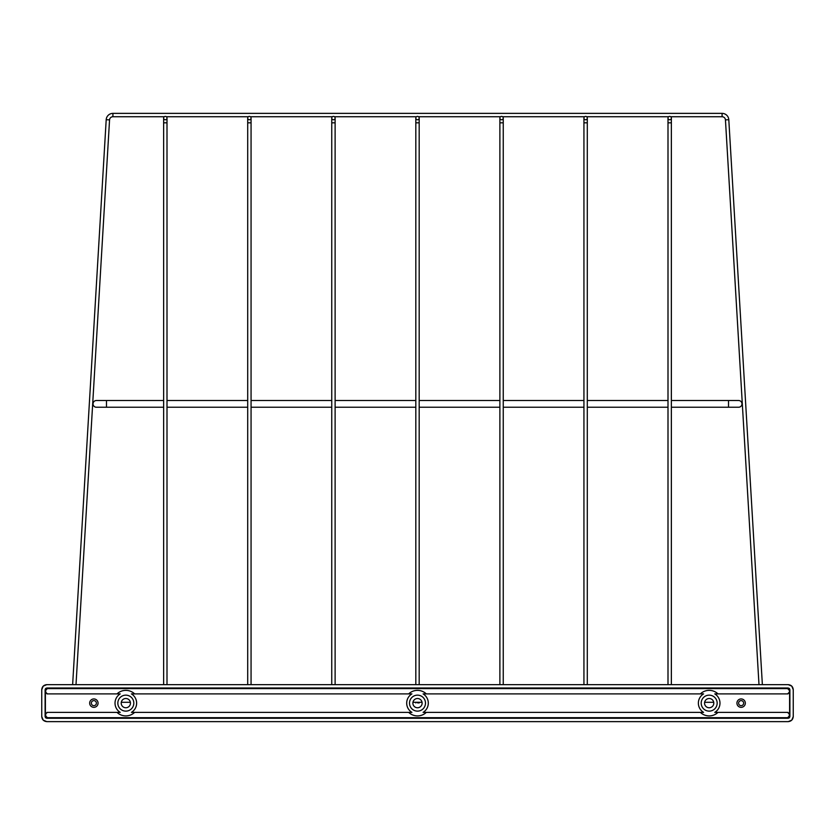 <?xml version="1.0" encoding="UTF-8"?>
<svg xmlns="http://www.w3.org/2000/svg" width="835" height="835" viewBox="0 0 835 835"><rect width="100%" height="100%" fill="white"/><g stroke="black" fill="none" stroke-linecap="round" stroke-linejoin="round"><path stroke-width="1.25" d="M500.551 116.733L418.512 116.733A1.68 1.68 0 0 1 417.5 119.76A1.68 1.68 0 0 1 415.82 118.079A1.68 1.68 0 0 1 417.5 116.399A1.68 1.68 0 0 1 419.18 118.079L419.18 684.648L499.883 684.648L419.18 684.648M417.5 702.851L419.18 702.945L417.5 702.851M417.5 119.76A1.68 1.68 0 0 1 415.82 118.079A1.68 1.68 0 0 0 417.5 119.76A1.68 1.68 0 0 1 415.82 118.079L415.82 122.818L419.18 122.818M416.488 116.733L334.449 116.733A1.68 1.68 0 0 1 333.436 119.76A1.68 1.68 0 0 1 331.756 118.079A1.68 1.68 0 0 1 333.436 116.399A1.68 1.68 0 0 1 335.117 118.079L335.117 122.818L335.117 118.079M333.436 119.76A1.68 1.68 0 0 1 331.756 118.079A1.68 1.68 0 0 0 333.436 119.76A1.68 1.68 0 0 1 331.756 118.079L331.756 122.818L335.117 122.818L335.117 684.648L415.82 684.648L335.117 684.648M332.434 116.733L250.385 116.733A1.68 1.68 0 0 1 249.383 119.76A1.68 1.68 0 0 1 247.703 118.079A1.68 1.68 0 0 1 249.383 116.399A1.68 1.68 0 0 1 251.064 118.079L251.064 684.648L331.756 684.648L251.064 684.648M248.371 116.733L166.332 116.733A1.68 1.68 0 0 1 165.32 119.76A1.68 1.68 0 0 1 163.639 118.079A1.68 1.68 0 0 1 165.32 116.399A1.68 1.68 0 0 1 167 118.079L167 684.648L247.703 684.648L167 684.648M584.615 116.733L502.566 116.733A1.68 1.68 0 0 1 501.564 119.76A1.68 1.68 0 0 1 499.883 118.079A1.68 1.68 0 0 1 501.564 116.399A1.68 1.68 0 0 1 503.244 118.079L503.244 122.818L503.244 118.079M501.564 119.76A1.68 1.68 0 0 1 499.883 118.079A1.68 1.68 0 0 0 501.564 119.76A1.68 1.68 0 0 1 499.883 118.079L499.883 122.818L503.244 122.818L503.244 684.648L583.936 684.648L503.244 684.648M668.668 116.733L586.629 116.733A1.68 1.68 0 0 1 585.617 119.76A1.68 1.68 0 0 1 583.936 118.079A1.68 1.68 0 0 1 585.617 116.399A1.68 1.68 0 0 1 587.297 118.079L587.297 684.648L668 684.648L587.297 684.648M670.693 116.733A1.68 1.68 0 0 1 669.68 119.76A1.68 1.68 0 0 1 668 118.079A1.68 1.68 0 0 1 669.68 116.399A1.68 1.68 0 0 1 671.361 118.079L671.361 684.648L758.994 684.648L725.448 119.896A3.361 3.361 0 0 0 722.087 116.733L670.693 116.733M121.284 702.298L130.375 702.298M412.949 702.298L422.051 702.298M704.625 702.298L713.716 702.298M96.39 400.518A3.361 3.361 0 0 0 93.029 403.879A3.361 3.361 0 0 1 96.39 400.518L106.473 400.518L96.39 400.518M741.971 403.879A3.361 3.361 0 0 0 738.61 400.518A3.361 3.361 0 0 1 741.971 403.879A3.361 3.361 0 0 1 738.61 407.24A3.361 3.361 0 0 0 741.971 403.879A3.361 3.361 0 0 1 738.61 407.24A3.361 3.361 0 0 0 741.971 403.879M163.639 407.24L96.39 407.24A3.361 3.361 0 0 1 93.029 403.879A3.361 3.361 0 0 0 96.39 407.24A3.361 3.361 0 0 1 93.029 403.879A3.361 3.361 0 0 0 96.39 407.24L106.473 407.24L106.473 400.518L163.639 400.518M762.365 684.648L788.209 684.648L762.365 684.648L728.798 119.697A6.722 6.722 0 0 0 722.087 113.372L722.087 116.733M722.087 113.372L112.913 113.372A6.722 6.722 0 0 0 106.202 119.697L72.635 684.648L46.791 684.648L72.635 684.648M112.913 113.372L112.913 116.733A3.361 3.361 0 0 0 109.552 119.896L76.006 684.648L163.639 684.648L76.006 684.648M41.75 689.689L41.75 716.587L41.75 689.689C42.074 686.641 43.754 684.961 46.791 684.648L788.209 684.648L46.791 684.648L43.232 686.12L41.75 689.689M46.791 721.628L788.209 721.628L46.791 721.628C43.754 721.315 42.074 719.624 41.75 716.587L43.232 720.156L46.791 721.628M793.25 716.587L793.25 689.689L793.25 716.587C792.926 719.624 791.246 721.315 788.209 721.628L791.768 720.156L793.25 716.587M758.994 684.648L671.361 684.648M42.669 686.788L43.232 686.12M738.61 703.133A2.526 2.526 0 0 0 741.136 705.659A2.526 2.526 0 0 0 743.651 703.133A2.526 2.526 0 0 0 741.136 700.617A2.526 2.526 0 0 0 738.61 703.133M745.331 703.133A4.206 4.206 0 0 1 741.136 707.339A4.206 4.206 0 0 1 736.929 703.133A4.206 4.206 0 0 1 741.136 698.937A4.206 4.206 0 0 1 745.331 703.133M91.349 703.133A2.526 2.526 0 0 0 93.864 705.659A2.526 2.526 0 0 0 96.39 703.133A2.526 2.526 0 0 0 93.864 700.617A2.526 2.526 0 0 0 91.349 703.133M98.071 703.133A4.206 4.206 0 0 1 93.864 707.339A4.206 4.206 0 0 1 89.669 703.133A4.206 4.206 0 0 1 93.864 698.937A4.206 4.206 0 0 1 98.071 703.133M703.581 712.38A10.803 10.803 0 0 1 703.581 693.895L423.094 693.895A10.803 10.803 0 0 1 423.094 712.38L703.581 712.38M717.996 712.38A12.775 12.775 0 0 1 700.356 712.38M789.597 692.205L787.916 693.895L714.77 693.895A10.803 10.803 0 0 1 714.77 712.38L787.916 712.38L789.597 714.061L789.597 692.205L789.305 690.274L787.624 688.593L47.376 688.593L45.695 690.274L45.695 692.205L47.386 693.895M717.161 703.133A7.985 7.985 0 0 1 709.176 711.128A7.985 7.985 0 0 1 701.191 703.133A7.985 7.985 0 0 1 709.176 695.148A7.985 7.985 0 0 1 717.161 703.133M411.905 712.38A10.803 10.803 0 0 1 411.905 693.895L131.419 693.895A10.803 10.803 0 0 1 131.419 712.38L411.905 712.38M426.32 712.38A12.775 12.775 0 0 1 408.68 712.38M425.485 703.133A7.985 7.985 0 0 1 417.5 711.128A7.985 7.985 0 0 1 409.515 703.133A7.985 7.985 0 0 1 417.5 695.148A7.985 7.985 0 0 1 425.485 703.133M45.403 714.061L47.084 712.38L120.23 712.38A10.803 10.803 0 0 1 120.23 693.895L47.084 693.895L45.403 692.205L45.403 714.061L47.386 712.38M134.644 712.38A12.775 12.775 0 0 1 117.004 712.38M133.809 703.133A7.985 7.985 0 0 1 125.824 711.128A7.985 7.985 0 0 1 117.839 703.133A7.985 7.985 0 0 1 125.824 695.148A7.985 7.985 0 0 1 133.809 703.133M704.552 703.133A4.624 4.624 0 0 1 709.176 698.509A4.624 4.624 0 0 1 713.8 703.133A4.624 4.624 0 0 1 709.176 707.756A4.624 4.624 0 0 1 704.552 703.133M412.876 703.133A4.624 4.624 0 0 1 417.5 698.509A4.624 4.624 0 0 1 422.124 703.133A4.624 4.624 0 0 1 417.5 707.756A4.624 4.624 0 0 1 412.876 703.133M121.2 703.133A4.624 4.624 0 0 1 125.824 698.509A4.624 4.624 0 0 1 130.448 703.133A4.624 4.624 0 0 1 125.824 707.756A4.624 4.624 0 0 1 121.2 703.133M789.305 690.274L789.889 689.689L788.209 688.009L46.791 688.009L45.111 689.689L45.111 716.587L46.791 718.267L788.209 718.267L789.889 716.587L789.889 689.689L789.399 688.499L788.209 688.009L787.624 688.593M793.25 689.689C792.926 686.641 791.246 684.961 788.209 684.648L791.768 686.12L793.25 689.689M787.614 693.895L789.305 692.205M787.614 712.38L789.305 714.061L789.305 716.002L787.624 717.683L47.376 717.683L45.695 716.002L45.695 714.061M117.004 693.895A12.775 12.775 0 0 1 134.644 693.895M408.68 693.895A12.775 12.775 0 0 1 426.32 693.895M700.356 693.895A12.775 12.775 0 0 1 717.996 693.895M787.624 717.683L788.209 718.267L789.399 717.776L789.889 716.587L789.305 716.002M45.695 716.002L45.111 716.587L45.601 717.776L46.791 718.267L47.376 717.683M47.376 688.593L46.791 688.009L45.601 688.499L45.111 689.689L45.695 690.274M247.703 684.648L247.703 122.818L251.064 122.818M249.383 119.76A1.68 1.68 0 0 1 247.703 118.079L247.703 122.818M163.639 684.648L163.639 122.818L167 122.818M165.32 119.76A1.68 1.68 0 0 1 163.639 118.079L163.639 122.818M583.936 684.648L583.936 122.818L587.297 122.818M585.617 119.76A1.68 1.68 0 0 1 583.936 118.079L583.936 122.818M668 684.648L668 122.818L671.361 122.818M669.68 119.76A1.68 1.68 0 0 1 668 118.079L668 122.818M671.361 407.24L728.527 407.24L728.527 400.518L738.61 400.518L671.361 400.518M728.798 119.697L725.448 119.896M106.202 119.697L109.552 119.896M419.18 702.298L419.18 702.945M415.82 122.818L415.82 684.648M415.82 702.298L415.82 702.945M331.756 118.079L331.756 684.648M499.883 118.079L499.883 684.648M167 407.24L247.703 407.24M251.064 407.24L331.756 407.24M335.117 407.24L415.82 407.24M419.18 407.24L499.883 407.24M503.244 407.24L583.936 407.24M587.297 407.24L668 407.24M728.527 407.24L738.61 407.24L728.527 407.24M167 400.518L247.703 400.518M251.064 400.518L331.756 400.518M335.117 400.518L415.82 400.518M419.18 400.518L499.883 400.518M503.244 400.518L583.936 400.518M587.297 400.518L668 400.518M164.307 116.733L112.913 116.733"/></g></svg>
